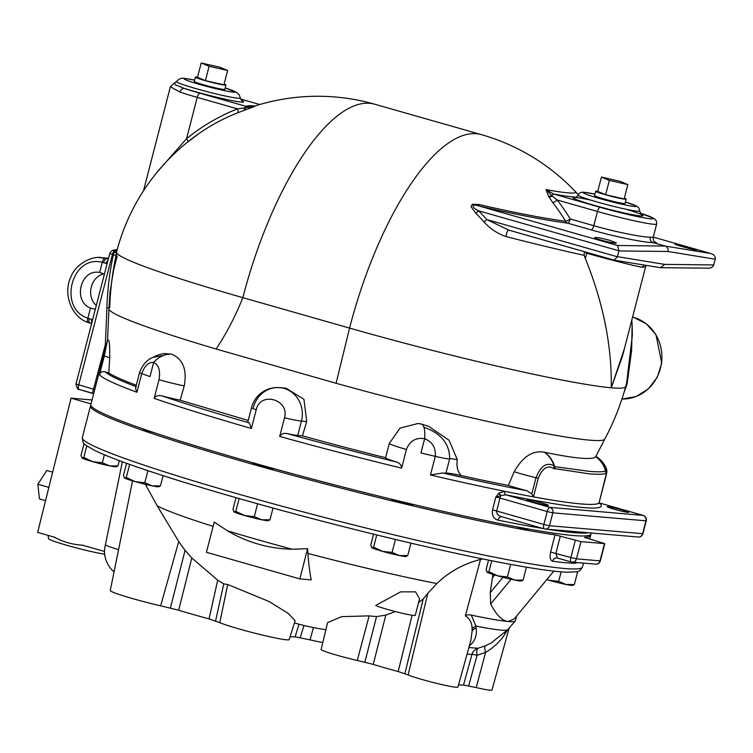 <?xml version="1.0" encoding="UTF-8"?>
<svg xmlns="http://www.w3.org/2000/svg" width="753" height="753" viewBox="0 0 753 753"><rect width="100%" height="100%" fill="white"/><g stroke="black" fill="none" stroke-linecap="round" stroke-linejoin="round"><path stroke-width="1.13" d="M528.71 529.048L528.672 529.19A11.879 0.762 -165.5 0 1 518.798 527.42A11.879 0.762 -165.5 0 1 515.937 526.686M526.074 567.113L520.916 566.228M507.409 576.958L514.845 580.092A17.818 1.148 -165.5 0 1 497.771 575.866L507.409 576.958L510.666 564.392M522.045 580.77L521.292 580.968A17.818 1.148 -165.5 0 1 514.845 580.092L523.071 580.149L521.264 580.648M487.116 572.186A17.818 1.148 -165.5 0 1 487.022 572.111A17.818 1.148 -165.5 0 1 487.012 572.101L488.923 571.687L497.771 575.866A17.818 1.148 -165.5 0 1 487.116 572.186L486.099 569.607L488.556 560.128M491.747 560.769L488.923 571.687M526.385 567.338L523.071 580.149M413.397 504.463L413.341 504.67A11.879 0.762 -165.5 0 1 403.467 502.9A11.879 0.762 -165.5 0 1 390.666 499.004M133.883 465.872A253.855 16.378 14.5 0 0 247.624 500.99A253.855 16.378 14.5 0 0 258.175 503.945A253.855 16.378 14.5 0 0 391.438 538.508A253.855 16.378 14.5 0 0 400.587 540.692M400.276 540.626L391.673 538.574M392.078 552.438L399.514 555.573A17.818 1.148 -165.5 0 1 382.439 551.347L392.078 552.438L395.391 539.637M406.714 556.251L405.961 556.448A17.818 1.148 -165.5 0 1 399.514 555.573L407.74 555.629L405.933 556.119M371.784 547.666A17.818 1.148 -165.5 0 1 371.69 547.582A17.818 1.148 -165.5 0 1 371.681 547.582L373.592 547.167L382.439 551.347A17.818 1.148 -165.5 0 1 371.784 547.666L370.768 545.087L373.592 534.188M376.754 534.959L373.592 547.167M410.969 543.148L407.74 555.629M258.044 503.917L250.909 501.922M274.967 468.95A11.879 0.762 -165.5 0 1 262.129 466.173A11.879 0.762 -165.5 0 1 252.556 462.916L252.613 462.69M233.995 511.861A17.818 1.148 -165.5 0 1 233.901 511.786A17.818 1.148 -165.5 0 1 233.891 511.776L235.802 511.362L244.65 515.541A17.818 1.148 -165.5 0 1 233.995 511.861L232.988 509.282L235.981 497.686M244.65 515.541L254.288 516.633L261.724 519.768A17.818 1.148 -165.5 0 1 244.65 515.541M268.925 520.445L268.181 520.643A17.818 1.148 -165.5 0 1 261.724 519.768L269.96 519.824L268.153 520.314M239.115 498.58L235.802 511.362M257.601 503.832L254.288 516.633M273 508.059L269.96 519.824M133.479 465.759L128.904 464.14M153.979 432.627A11.879 0.762 -165.5 0 1 143.032 429.012L143.061 428.909M159.401 486.532L158.657 486.739A17.818 1.148 -165.5 0 1 152.2 485.854L160.436 485.911L158.629 486.41M124.471 477.957A17.818 1.148 -165.5 0 1 124.377 477.873A17.818 1.148 -165.5 0 1 124.377 477.863L126.288 477.458L135.126 481.628A17.818 1.148 -165.5 0 1 124.471 477.957L123.464 475.378L126.579 463.311M135.126 481.628L144.774 482.729L152.2 485.854A17.818 1.148 -165.5 0 1 135.126 481.628M129.591 464.648L126.288 477.458M147.889 470.681L144.774 482.729M163.081 475.67L160.436 485.911M116.922 466.568L116.178 466.775A17.818 1.148 -165.5 0 1 109.731 465.891L117.957 465.947L116.15 466.446M82.002 457.984A17.818 1.148 -165.5 0 1 81.898 457.909A17.818 1.148 -165.5 0 1 81.898 457.899L83.809 457.495L92.647 461.664A17.818 1.148 -165.5 0 1 82.002 457.984L80.985 455.405L84.054 443.555M92.647 461.664L102.295 462.766L109.731 465.891A17.818 1.148 -165.5 0 1 92.647 461.664M86.802 445.917L83.809 457.495M104.366 454.756L102.295 462.766M119.332 460.648L117.957 465.947M546.857 579.546L549.031 580.262A17.818 1.148 -165.5 0 1 546.8 579.612M549.031 580.262L558.679 581.363L566.105 584.497A17.818 1.148 -165.5 0 1 549.031 580.262M573.306 585.166L572.562 585.373A17.818 1.148 -165.5 0 1 566.105 584.497L574.341 584.554L572.534 585.043M561.126 571.866L558.679 581.363M577.655 571.743L574.341 584.554M92.045 399.984L71.064 398.186L37.65 532.399L54.103 537.087C63.064 541.906 72.552 544.607 82.566 545.2L81.973 545.04M91.038 403.881L71.064 398.186M590.568 534.649A258.317 16.67 -165.5 0 1 590.634 535.43A258.317 16.67 -165.5 0 1 584.497 537.369L604.781 543.628L580.93 541.633L555.036 534.837A258.317 16.67 -165.5 0 1 271.786 469.608A258.317 16.67 -165.5 0 1 90.464 406.083A258.317 16.67 -165.5 0 1 90.897 405.425M48.079 535.374L48.55 538.63A31.174 2.014 14.5 0 0 67.488 545.473A31.174 2.014 14.5 0 0 104.676 554.18M54.95 537.35L54.103 537.087M52.644 472.169L46.799 470.493L37.829 484.245L39.457 498.891L45.556 500.632M48.86 487.389L37.829 484.245M82.566 545.2L104.582 551.478A24.218 22.524 91 0 1 105.42 544.795A26.722 1.722 -165.5 0 0 118.579 549.643M555.036 534.837L550.584 552.053C549.53 557.333 550.217 560.401 552.636 561.249A258.317 16.67 14.5 0 0 575.791 563.235L576.789 562.538M600.339 560.834L600.028 560.863A4.452 4.151 94.9 0 1 595.642 564.157L595.642 564.157A4.452 4.452 0 0 0 600.339 560.834L604.781 543.628M290.112 636.671A77.427 4.998 14.5 0 0 295.11 636.774L310.001 639.871A37.349 2.41 14.5 0 0 322.792 642.525M219.772 622.665A37.349 2.41 14.5 0 0 259.926 634.468A37.349 2.41 14.5 0 0 289.18 639.608L295.12 620.783L288.371 613.507L269.169 601.562L227.717 584.488A198.886 80.26 -80.4 0 1 223.763 583.839L217.692 580.205L209.061 618.881L219.772 622.665L227.717 584.488M132.556 480.875L110.267 590.512A37.349 2.41 14.5 0 0 160.634 605.807L178.677 610.222A77.427 4.998 14.5 0 0 209.061 618.881M458.549 684.844A59.459 3.84 14.5 0 0 463.519 684.995L476.235 687.583A26.797 1.732 14.5 0 0 491.973 690.03L509.179 628.011M357.27 660.456L369.139 615.869L341.664 616.651L327.564 622.646L321.126 649.481A26.797 1.732 14.5 0 0 357.27 660.456L373.224 664.41A59.459 3.84 14.5 0 0 398.196 671.525L408.117 674.952A26.797 1.732 14.5 0 0 436.956 683.432A26.797 1.732 14.5 0 0 457.918 687.103L470.804 640.662L472.093 631.259A8.904 6.626 176.4 0 1 476.188 627.917A61.897 33.847 -144 0 0 475.943 626.082L471.265 615.107A101.382 6.542 14.5 0 0 508.237 621.498A101.382 6.542 14.5 0 0 515.174 621.093A101.382 6.542 14.5 0 0 515.278 620.914L516.624 616.039M369.139 615.869A194.632 177.049 115.1 0 0 376.556 616.566L385.818 615.126L395.297 611.549M418.583 602.598L423.242 598.917A220.365 89.532 -78.2 0 0 427.855 593.251L436.909 583.537C448.995 571.828 463.537 563.799 480.527 559.423L482.645 558.933M471.265 615.097C467.801 614.58 465.825 614.853 465.345 615.916C469.938 618.665 472.187 623.089 472.084 629.179A70.293 46.234 42 0 1 472.093 631.259M465.345 615.916L480.527 559.423M467.067 654.141L471.962 654.404A8.904 8.82 84.5 0 1 478.07 648.258L468.893 647.542M299.007 624.228L295.11 636.774M375.672 605.459L400.605 591.867L415.59 591.849L419.553 598.842L415.289 615.333A20.783 1.337 14.5 0 1 397.518 612.114A20.783 1.337 14.5 0 1 375.672 605.459M307.619 548.702L299.816 578.897L206.426 552.278L214.238 522.074L227.397 530.78A149.819 139.663 -85.1 0 0 292.07 549.219L307.619 548.702L307.93 553.446A174.47 11.257 14.5 0 0 436.909 583.537M307.93 553.446A221.109 78.717 105.9 0 0 311.224 579.876L299.816 578.897M145.385 484.33L157.198 505.809A174.47 11.257 14.5 0 0 213.118 526.375M157.198 505.809L178.743 541.52A226.926 205.663 119.7 0 0 185.069 550.292L191.799 557.935L217.692 580.205M476.235 687.583L485.6 652.39C493.742 647.542 500.18 641.443 504.943 634.082A70.293 55.694 -5.3 0 0 506.167 632.106L507.249 630.233M468.658 685.861L477.101 655.27A8.904 2.937 75 0 1 478.07 648.258L485.506 645.745A8.904 2.617 67.5 0 0 485.6 652.39L477.101 655.27A8.904 0.678 -164.6 0 0 471.962 654.404L463.519 684.995M491.333 642.949L485.506 645.745M506.167 632.106A8.904 5.61 34.8 0 1 506.157 631.428M472.084 629.179A8.904 6.476 173.2 0 1 475.943 626.082A96.299 6.212 -165.5 0 0 507.682 629.734L515.174 621.093M469.674 644.747A8.904 7.031 -130.9 0 1 470.973 644.493C475.275 640.285 477.016 634.76 476.188 627.917M469.354 645.867L470.973 644.493M553.803 571.15L514.337 618.797L508.237 621.498C502.185 620.943 496.34 615.088 490.692 603.944L490.231 592.667L492.951 574.426M571.367 562.002A4.452 4.151 -85.1 0 0 572.092 562.133L572.092 562.133A4.452 4.151 -85.1 0 0 576.478 558.839L570.868 557.559A4.452 1.581 105.9 0 0 571.254 561.983L571.254 561.983A4.452 1.581 105.9 0 0 571.367 562.002M571.15 561.945L557.352 558.02L555.893 553.295L560.345 536.08M557.267 557.992A4.452 3.925 -82.4 0 0 557.013 557.945A4.452 3.925 -82.4 0 0 557.004 557.945A4.452 3.925 -82.4 0 0 552.636 561.249M575.791 563.235A4.452 4.32 89.7 0 1 576.054 562.482M178.677 610.222L191.799 557.935M122.334 461.768L105.42 544.795M108.168 339.961A26.722 26.722 0 0 0 107.434 340.61L90.84 404.643A258.317 16.67 14.5 0 0 247.803 461.325A258.317 16.67 14.5 0 0 591.001 533.999L591.265 532.992M619.945 181.285L627.851 184.598L609.346 180.381L601.44 177.068L619.945 181.285M609.346 180.381L605.638 194.726L624.143 198.943L627.851 184.598M605.638 194.726L597.731 191.413L601.44 177.068M219.707 67.186L227.613 70.5L209.108 66.283L201.202 62.97L219.707 67.186M209.108 66.283L205.4 80.618L223.905 84.844L227.613 70.5M205.4 80.618L197.484 77.314L201.202 62.97M624.359 198.124A15.785 1.017 -165.5 0 1 626.223 199.131A15.785 1.017 -165.5 0 1 610.683 196.166A15.785 1.017 -165.5 0 1 595.651 191.224A15.785 1.017 -165.5 0 1 597.769 191.253M626.223 199.131L625.112 203.432A15.785 1.017 -165.5 0 1 609.572 200.467A15.785 1.017 -165.5 0 1 594.541 195.526L595.651 191.224M224.112 84.025A15.785 1.017 -165.5 0 1 225.975 85.033A15.785 1.017 -165.5 0 1 210.445 82.058A15.785 1.017 -165.5 0 1 195.413 77.126A15.785 1.017 -165.5 0 1 197.531 77.154M225.975 85.033L224.865 89.334A15.785 1.017 -165.5 0 1 209.325 86.369A15.785 1.017 -165.5 0 1 194.302 81.428L195.413 77.126M533.661 502.26A11.135 0.715 -165.5 0 1 526.893 499.823A11.135 0.715 -165.5 0 1 537.858 501.912A11.135 0.715 -165.5 0 1 548.457 505.395A11.135 0.715 -165.5 0 1 533.661 502.26M613.93 509.16A11.135 0.715 -165.5 0 1 607.172 506.713A11.135 0.715 -165.5 0 1 618.128 508.802A11.135 0.715 -165.5 0 1 628.727 512.294A11.135 0.715 -165.5 0 1 613.93 509.16M689.729 247.793L696.544 250.043C696.93 250.721 674.387 244.65 675.046 244.254L689.729 247.793M609.619 240.301L616.331 242.937C616.528 244.32 593.872 238.701 594.719 237.572C596.32 237.167 601.289 238.07 609.619 240.301M624.199 392.021L627.061 384.218L631.635 350.249L632.115 325.296M631.814 320.016A207.837 207.837 0 0 1 632.322 335.659L626.684 382.599M499.013 493.046A7.652 5.968 109.9 0 0 498.75 493.29A2.965 1.017 -133.2 0 0 500.924 495.625A5.045 4.574 -65.9 0 1 501.131 495.493A2.965 1.092 49.4 0 1 499.013 493.046L504.849 491.342A258.317 16.67 14.5 0 0 533.453 496.876L531.825 493.912L526.865 490.721A26.722 1.722 -165.5 0 1 508.369 485.421A224.168 14.467 -165.5 0 1 461.194 475.576A29.687 1.92 14.5 0 0 445.964 473.176A22.27 1.44 -165.5 0 1 442.726 472.969L430.452 475.002A258.317 16.67 14.5 0 0 504.849 491.342A2.965 1.883 -78.5 0 0 505.894 494.825A261.282 16.858 14.5 0 0 599.106 502.9M498.75 493.29L495.813 497.046L500.924 495.625A4.452 1.581 105.9 0 0 499.983 498.081L547.215 511.551A4.452 1.581 -74.1 0 1 549.935 507.381L505.894 494.825L501.131 495.493M643.288 515.457A4.452 1.581 105.9 0 0 643.156 515.4L643.156 515.4A4.452 1.581 105.9 0 0 643.043 515.381A4.452 4.151 94.9 0 1 645.933 520.822L646.243 520.794A4.452 4.452 0 0 0 643.156 515.4L599.106 502.844L643.043 515.381L549.935 507.381A4.452 4.151 -85.1 0 1 552.824 512.831L645.933 520.822L642.601 533.726A4.452 4.151 94.9 0 1 638.215 537.03L638.215 537.03A4.452 4.452 0 0 0 642.911 533.708L549.483 525.735L543.873 524.455A4.452 1.581 105.9 0 0 544.259 528.879L544.259 528.879A4.452 1.581 105.9 0 0 544.372 528.898A4.452 4.151 -85.1 0 0 545.097 529.03L545.097 529.03A4.452 4.151 -85.1 0 0 549.483 525.735L552.824 512.831L547.215 511.551L543.873 524.455L496.651 510.995L499.983 498.081L495.813 497.046L492.481 509.96C491.813 515.598 493.676 518.996 498.062 520.154A258.317 16.67 14.5 0 0 542.922 528.493M605.958 472.94C607.379 470.07 606.72 473.712 603.972 483.868L599.143 502.515A258.317 16.67 -165.5 0 1 533.453 496.876L538.273 478.23C542.386 468.187 547.469 464.93 553.511 468.441L589.015 473.806C597.666 474.541 603.219 474.409 605.657 473.421L605.958 472.94A4.452 4.019 24.4 0 0 605.638 470.371L605.619 471.02C603.162 471.962 597.618 472.065 588.997 471.322L554.707 466.653L554.039 465.938C546.932 461.749 540.918 465.683 536.004 477.731L531.825 493.912M492.481 509.96L496.651 510.995C496.556 513.885 498.298 515.814 501.865 516.784L544.259 528.879A4.452 4.452 0 0 0 545.097 529.03L638.215 537.03M501.564 516.709A4.452 2.833 -78.6 0 0 498.062 520.154M643.815 265.009L642.422 267.296L645.641 266.571L622.467 356.169L611.267 387.776L624.472 348.423M646.159 265.395L645.65 266.534M508.369 485.421L514.195 471.755C522.686 456.666 532.738 450.153 544.353 452.224A4.932 3.031 121.9 0 0 544.598 452.289C559.79 455.424 571.762 457.372 580.535 458.153C589.279 458.878 594.333 458.389 595.727 456.685L604.753 439.121C613.648 422.471 620.632 404.954 625.705 386.562L625.705 386.562A207.837 13.413 -165.5 0 1 611.267 387.776A207.837 13.413 -165.5 0 1 554.942 378.665A207.837 13.413 -165.5 0 1 349.571 328.092A207.837 73.992 -74.1 0 1 481.468 134.655L374.74 104.225A207.837 73.992 -74.1 0 0 301.501 157.565A207.837 73.992 -74.1 0 0 242.833 297.661A207.837 13.413 -165.5 0 1 117.421 253.836A207.837 13.413 -165.5 0 1 116.536 252.057L110.042 291.976L108.931 308.824A215.857 13.931 -165.5 0 1 108.94 308.721M611.267 387.776C611.907 345.938 603.266 302.838 585.326 258.467A203.009 189.257 -85.1 0 0 584.168 255.314A168.239 6.495 15.1 0 1 506.035 236.574C497.413 233.599 490.034 228.686 483.887 221.824A4.452 1.195 138.9 0 0 486.767 219.547A161.264 150.336 -85.1 0 0 478.484 210.774A4.452 1.28 -45.6 0 1 475.774 213.231A157.876 147.183 94.9 0 1 483.887 221.824M654.856 241.958C653.858 241.817 653.303 240.292 653.18 237.383L650.216 237.176C641.904 237.27 615.003 231.792 593.797 225.702L570.237 218.982A206.557 192.57 -85.1 0 0 557.154 199.978A4.452 1.139 -37.8 0 1 552.796 202.67A202.228 188.532 94.9 0 1 565.607 221.269A4.452 3.445 -82.4 0 0 567.564 223.152A4.452 1.581 105.9 0 0 570.237 218.982A4.452 0.998 -31.3 0 1 565.607 221.269A141.159 12.763 -166.1 0 1 479.096 204.534L472.31 204.261L471.02 206.604L475.774 213.231M640.031 213.071A40.078 2.588 -165.5 0 1 647.787 218.474A40.078 2.588 -165.5 0 1 600.197 207.31A4.452 1.581 -74.1 0 0 597.477 211.48L557.154 199.978L551.855 195.78A4.452 2.617 -26.7 0 1 548.513 196.175L552.796 202.67M576.233 192.806L575.546 192.1A110.597 7.135 -165.5 0 1 546.01 189.568L548.513 196.175M642.422 267.296C634.478 265.978 607.906 259.258 586.691 253.196L584.356 251.606M584.328 251.671L584.168 255.314M508.821 230.145A4.452 1.412 -75.7 0 0 507.061 232.206A4.452 1.412 -75.7 0 0 506.035 236.574M575.923 192.495L576.412 192.994M710.813 253.516L653.265 237.101L710.813 253.516L665.115 246.043L617.611 245.506L618.938 250.815L478.484 210.774C471.736 207.659 470.531 203.131 479.2 206.049A144.181 13.036 13.9 0 0 567.564 223.152L591.124 229.863A4.452 1.581 105.9 0 0 593.797 225.702L597.477 211.48A44.54 2.871 14.5 0 0 656.644 224.008L653.19 237.383M479.096 204.534A4.452 0.678 -76.9 0 0 479.2 206.049L617.611 245.506M508.934 230.173L614.109 260.152L617.394 256.792L486.767 219.547L508.887 230.164M650.216 237.176C649.783 239.849 650.743 241.666 653.105 242.617C656.832 243.21 657.331 242.927 654.592 241.779M713.75 264.943L664.664 264.388L660.569 267.701L709.514 268.172L711.849 267.381L713.402 265.828L715.265 259.088C715.557 256.528 714.145 254.693 711.048 253.573M660.569 267.701L614.109 260.152M591.124 229.863C614.42 236.564 643.928 242.635 653.105 242.617L665.115 246.043C667.469 246.993 668.438 248.81 668.005 251.483L715.237 259.211M618.938 250.815L617.394 256.792M551.855 195.78L546.01 189.568L553.653 194.039A4.452 1.581 105.9 0 0 551.855 195.78M374.73 104.225A207.837 207.837 0 0 0 255.399 105.834A110.597 7.135 -165.5 0 0 254.636 106.502L246.495 106.484A4.452 1.581 -74.1 0 0 244.697 108.216L245.563 109.816L254.636 106.502L237.553 108.874A206.557 192.57 -85.1 0 0 186.556 138.674A4.452 1.195 -129.1 0 1 187.855 141.856M187.751 141.997L199.366 133.272A202.228 188.532 94.9 0 1 237.666 112.837L245.563 109.816M237.666 112.837A4.452 1.468 68.6 0 0 237.553 108.874L197.23 97.372A4.452 1.581 105.9 0 1 199.95 93.212A40.078 2.588 -165.5 0 1 184.494 88.459L175.684 84.976L174.31 83.065L170.385 86.755L180.061 92.092A4.452 3.379 -71.2 0 1 184.494 88.459A37.113 2.391 14.5 0 0 228.281 99.867A37.113 2.391 14.5 0 0 241.487 100.394M180.061 92.092A44.54 2.871 14.5 0 0 197.23 97.372L186.556 138.674L157.546 171.693M116.922 250.589A4.443 3.21 19.8 0 1 113.854 251.248A4.443 1.581 -74.1 0 0 112.461 254.439L109.759 253.469C111.171 250.909 112.724 249.808 114.428 250.156A4.443 4.414 -84.8 0 0 117.242 249.431M117.242 249.394L114.428 250.156L113.854 251.248L113.355 254.693L115.717 255.38M109.722 307.808C110.267 290.056 112.376 272.652 116.066 255.578M105.373 344.507L92.431 393.188L79.197 389.414A4.443 1.581 -74.1 0 1 79.084 389.395A4.443 1.581 -74.1 0 1 78.698 384.99L112.461 254.439L113.355 254.693C109.59 272.162 107.444 289.858 106.907 307.779L105.373 344.507L106.352 344.667M94.737 389.574L75.997 384.011C77.107 388.397 78.143 390.195 79.084 389.395L93.654 393.772M604.753 439.121A215.857 13.931 -165.5 0 1 336.102 383.286L216.158 349.034A215.857 13.931 -165.5 0 1 108.931 308.824L107.528 340.525M107.971 340.3C109.251 339.085 109.834 344.902 109.722 357.76L108.827 372.951A26.722 1.722 -165.5 0 1 105.316 371.888C102.38 371.201 100.441 372.114 99.49 374.627L104.309 355.981L107.331 340.893M136.274 385.244A224.168 14.467 -165.5 0 1 108.827 372.951M184.231 385.913A26.722 1.722 -165.5 0 1 158.996 379.728C160.558 370.777 158.789 364.998 153.678 362.391C148.605 362.005 144.623 365.742 141.743 373.62A258.317 16.67 -165.5 0 0 150.007 376.594L153.678 362.391A26.722 21.479 -70.5 0 1 163.796 355.341L152.85 357.43C154.723 356.706 157.198 354.588 164.531 353.543L171.515 354.108C182.998 359.087 187.233 369.695 184.231 385.913L180.165 400.182A26.722 1.722 -165.5 0 1 162.027 395.909C158.074 395.109 155.457 395.927 154.167 398.375A258.317 16.67 14.5 0 0 251.38 428.466L249.347 422.932A26.722 1.722 -165.5 0 1 247.831 421.906L251.54 407.561A26.722 1.722 -165.5 0 0 256.208 409.82C260.209 391.071 289.773 399.401 284.512 417.802L279.692 436.439A258.317 16.67 14.5 0 0 401.613 468.121C401.594 465.335 399.937 463.311 396.633 462.041A26.722 1.722 -165.5 0 1 385.611 457.711A224.168 14.467 -165.5 0 1 302.433 435.846L297.717 435.441A26.722 1.722 -165.5 0 1 287.081 433.568C283.796 432.937 281.33 433.897 279.692 436.439M248.198 420.485L180.165 400.182M253.394 407.411A26.722 24.915 94.9 0 1 279.692 387.635L285.999 388.171L303.948 399.354L306.706 421.558L302.433 435.846M385.611 457.711L389.32 443.395L400.003 428.118L418.019 423.487L421.228 424.033A26.722 7.577 103.4 0 1 421.388 424.071L421.388 424.071A26.722 7.577 103.4 0 1 423.948 427.309A26.722 7.577 103.4 0 1 424.645 430.914A26.722 7.577 103.4 0 1 424.664 438.688C432.42 441.926 435.959 447.809 435.272 456.356A22.27 1.44 14.5 0 0 449.673 458.831A29.687 1.92 -165.5 0 1 457.316 459.669L449.07 440.232L428.862 426.462L421.388 424.071A26.722 26.722 0 0 0 418.019 423.487M461.194 475.576C457.579 471.67 456.28 466.371 457.316 459.669M595.934 456.337L595.943 456.318A26.722 26.722 0 0 1 606.579 468.987L605.638 470.371C603.793 464.61 600.489 460.036 595.755 456.638M389.32 443.395A26.722 1.722 14.5 0 0 406.432 449.485C409.698 440.957 415.778 437.361 424.664 438.688L420.974 452.977A258.317 16.67 14.5 0 0 435.272 456.356L430.452 475.002M406.432 449.485L401.613 468.121M256.208 409.82L251.38 428.466M158.996 379.728L154.167 398.375M152.934 357.393C146.939 359.774 142.486 364.819 139.569 372.519A14.844 0.96 -165.5 0 1 139.578 372.5A14.844 0.96 -165.5 0 0 141.743 373.62L136.924 392.266C135.436 389.047 135.239 387.202 136.331 386.741M605.657 473.421A4.452 4.424 -112.5 0 0 605.619 471.02C603.859 464.987 600.555 460.205 595.727 456.685M553.511 468.441A4.452 3.398 -46.2 0 0 554.039 465.938C552.241 460.187 549.012 455.612 544.353 452.224M544.598 452.289C549.53 455.819 552.9 460.61 554.707 466.653A4.452 3.558 99.7 0 1 554.622 469.034M606.57 468.987L606.89 471.491L599.143 502.515A258.317 16.67 14.5 0 0 599.162 502.449L599.228 503.512M163.796 355.341A26.722 21.479 -70.5 0 1 170.046 354.089A26.722 21.479 -70.5 0 1 171.515 354.108M107.999 260.256A4.452 2.673 107.3 0 0 106.154 263.437L107.114 263.682M108.3 259.088A26.722 1.722 14.5 0 0 106.87 258.656A4.452 2.146 106.5 0 0 103.613 262.665A22.27 1.44 -165.5 0 1 106.154 263.437M108.385 258.787L105.053 258.194A4.452 1.892 102.3 0 0 102.304 262.336L103.613 262.665M105.053 258.194L99.001 257.554M108.517 258.26L101.542 257.658C94.163 255.832 77.145 262.213 71.403 275.814C62.188 293.171 71.497 317.352 88.223 322.566L90.031 323.169A4.452 2.146 -73.5 0 0 90.181 323.197L88.393 322.604A4.452 1.854 -69.9 0 1 88.223 322.566A4.452 1.854 -69.9 0 1 87.866 318.161C57.52 308.617 71.61 254.128 102.304 262.336L99.688 272.435L104.413 274.13M90.181 323.197A26.722 1.722 -165.5 0 1 91.612 323.63L90.021 323.159A4.452 2.146 -73.5 0 1 89.146 318.604L87.866 318.161L90.473 308.062C72.9 301.501 80.129 269.753 98.615 272.304L99.688 272.435M91.81 322.877A4.452 2.673 -72.7 0 1 91.687 319.376A22.27 1.44 14.5 0 0 89.146 318.604M92.619 319.724L91.687 319.376M103.848 273.81C90.595 276.822 85.927 296.4 96.299 305.492M95.32 309.276L90.473 308.062M336.102 383.286L349.571 328.092L242.833 297.661C235.783 315.479 226.898 332.6 216.158 349.034M90.464 406.083L82.303 437.634A258.317 16.67 14.5 0 0 328.214 518.45A258.317 16.67 14.5 0 0 582.474 566.99L583.471 563.112M604.48 543.657L600.028 560.863L576.478 558.839L580.93 541.633M376.556 616.566L364.838 662.188M373.224 664.41L385.818 615.126M412.107 615.239L398.196 671.525M404.879 673.596L423.242 598.917M408.117 674.952L427.855 593.251M215.593 620.914L223.763 583.839M300.221 637.64L303.986 625.498M310.001 639.871L313.455 627.588M504.943 634.082A8.904 5.487 37.8 0 1 504.962 632.671M494.702 574.963L492.547 577.56M502.976 577.287L490.231 592.667M511.118 579.283L490.692 603.944M575.32 540.353L570.868 557.559L550.584 552.053M227.397 530.78A174.47 11.257 14.5 0 0 292.07 549.219M185.069 550.292L170.413 608.038M160.634 605.807L178.743 541.52M627.061 384.218A4.443 3.803 17 0 0 625.988 385.461M633.715 317.399A4.452 1.581 105.9 0 0 633.612 317.352L632.529 317.248M633.612 317.352A4.452 1.581 105.9 0 0 633.499 317.333A41.566 38.751 94.9 0 1 661.454 363.2A41.566 38.751 94.9 0 1 622.016 399.034L635.974 396.586L648.229 389.037L657.2 377.422L661.746 363.257L655.948 334.596L646.3 323.79L633.612 317.352M547.572 529.246A258.317 16.67 14.5 0 0 588.62 532.766M501.865 516.784L544.155 528.832M664.664 264.388L617.432 256.669M618.91 250.937L668.005 251.483M548.824 196.778A4.452 2.447 151.5 0 0 552.288 196.166M586.691 253.196L585.326 258.467M600.197 207.31L553.653 194.039A118.494 7.643 14.5 0 0 576.026 197.201M244.028 108.281L244.791 110.098M254.985 105.957A118.494 7.643 14.5 0 0 246.495 106.484L199.95 93.212M240.612 99.048L259.776 104.507L240.612 99.038M241.807 100.667L240.358 98.012A32.963 2.127 -165.5 0 1 221.975 95.283A32.963 2.127 -165.5 0 1 187.798 86.171A32.963 2.127 -165.5 0 1 176.541 81.512L174.31 83.065M116.508 252.18A4.443 2.043 16.7 0 1 113.731 252.462M106.907 307.779L108.978 307.826M99.49 374.627A258.317 16.67 14.5 0 0 136.924 392.266M117.562 253.968A22.27 1.44 -165.5 0 1 116.461 253.987M109.722 357.76A26.722 1.722 -165.5 0 1 104.309 355.981M135.926 386.59A253.855 16.378 -165.5 0 1 105.316 371.888M538.273 478.23L536.004 477.731A26.722 1.722 -165.5 0 1 514.195 471.755M423.948 427.309C441.032 433.191 449.607 443.696 449.673 458.831L445.964 473.176M251.54 407.561A26.722 26.722 0 0 1 279.692 387.635L279.692 387.635A26.722 24.915 94.9 0 1 301.426 421.106A26.722 1.722 -165.5 0 1 284.512 417.802M306.706 421.558L301.426 421.106L297.717 435.441M526.865 490.721A253.855 16.378 -165.5 0 1 442.726 472.969M249.347 422.932A253.855 16.378 -165.5 0 1 162.027 395.909M396.633 462.041A253.855 16.378 -165.5 0 1 287.081 433.568M590.879 200.147A36.191 2.334 14.5 0 0 575.443 197.38A36.191 2.334 14.5 0 0 593.195 205.032A36.191 2.334 14.5 0 0 638.911 215.753A36.191 2.334 14.5 0 0 626.072 209.249M585.194 192.457A27.409 1.77 -165.5 0 1 594.908 194.123L584.46 192.326C581.062 191.921 578.953 192.834 578.116 195.083A31.805 2.052 -165.5 0 0 608.386 205.051A31.805 2.052 -165.5 0 0 639.692 211.009L638.911 208.026L636.652 206.087L625.479 202.02A27.409 1.77 -165.5 0 1 632.492 206.266A27.409 1.77 -165.5 0 1 597.938 198.048A27.409 1.77 -165.5 0 1 585.194 192.457M240.358 98.012L239.209 94.85L237.054 92.647L225.213 87.997A26.251 1.694 -165.5 0 1 231.002 91.838A26.251 1.694 -165.5 0 1 197.954 83.941A26.251 1.694 -165.5 0 1 185.991 78.651A26.251 1.694 -165.5 0 1 194.641 80.119L184.805 78.434C181.812 77.672 179.054 78.698 176.541 81.512M589.684 539.11L590.634 535.43M294.432 622.957A227.133 227.133 0 0 0 325.88 629.687M491.05 643.109L507.682 629.734M557.013 557.945L571.254 561.983A4.452 4.452 0 0 0 572.092 562.133L595.642 564.157M104.535 551.46A26.722 26.722 0 0 0 114.07 571.819M82.303 437.634C83.357 445.381 82.689 443.065 93.739 449.936C108.121 457.052 134.561 466.691 173.077 478.852C219.772 493.507 273.301 508.614 333.654 524.154C391.155 538.884 442.34 550.782 487.229 559.865C525.048 567.451 551.62 571.574 566.934 572.224L575.932 571.856C578.473 571.979 580.657 570.36 582.474 566.99M642.911 533.708L646.243 520.794M625.705 386.562A207.837 207.837 0 0 0 626.694 382.59M577.626 194.01A207.837 207.837 0 0 0 481.468 134.655M613.949 260.114L508.454 230.042M640.022 213.052L654.498 218.718L656.456 221.109L656.644 224.008M199.366 133.272A207.837 207.837 0 0 0 116.536 252.057M170.385 86.755L143.456 190.895M109.74 307.817C110.239 290.357 112.357 272.944 116.075 255.559M109.759 253.469L75.997 384.011M135.709 387.419L139.569 372.519M117.252 255.898L112.837 272.963M253.62 106.22L255.399 105.834M576.177 197.512L575.094 197.465C575.471 197.879 576.478 197.088 578.116 195.083M639.692 211.009L641.18 214.549"/></g></svg>
